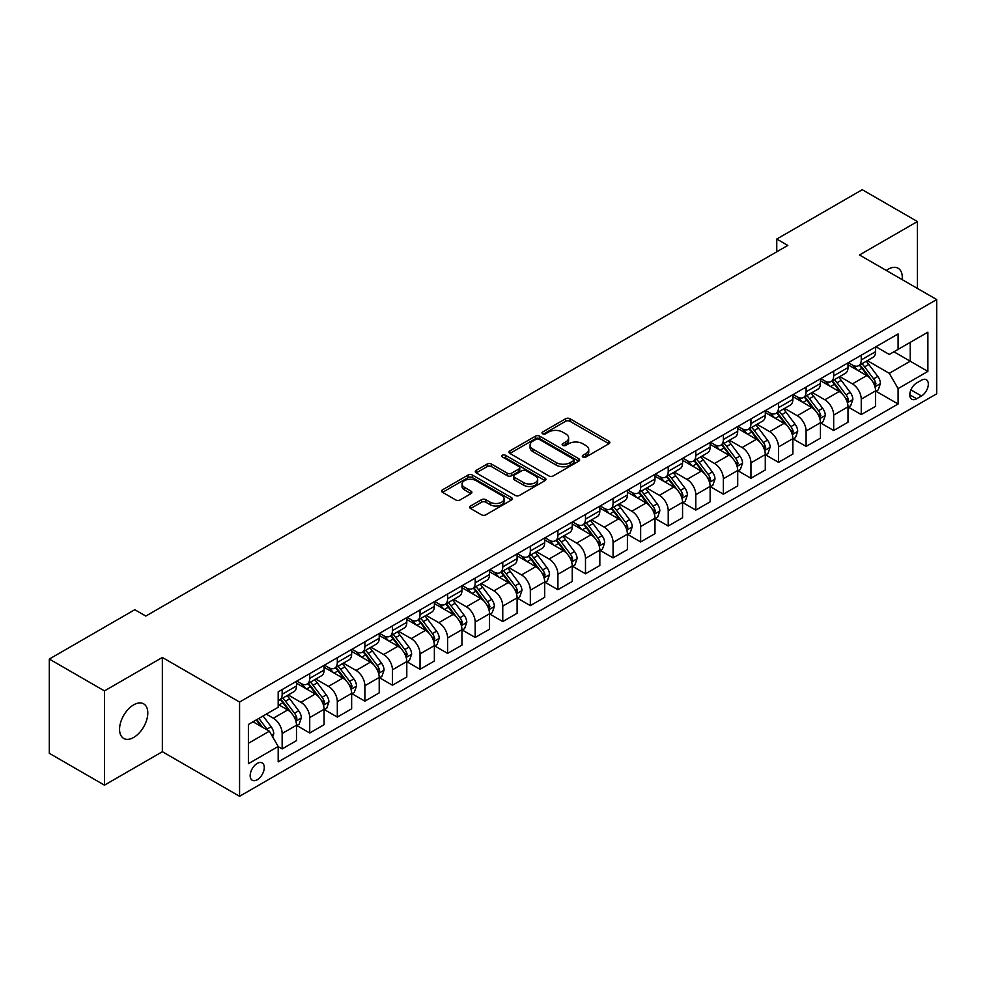 <?xml version="1.0" encoding="UTF-8"?>
<svg xmlns="http://www.w3.org/2000/svg" width="986" height="986" viewBox="0 0 986 986"><rect width="100%" height="100%" fill="white"/><g stroke="black" fill="none" stroke-linecap="round" stroke-linejoin="round"><path stroke-width="1.48" d="M582.911 457.023A2.145 1.232 0 0 0 585.943 457.023L608.941 443.737A3.057 1.762 0 0 0 609.841 442.492A3.057 1.762 0 0 0 608.941 441.235L569.97 418.742A3.057 1.762 0 0 0 565.631 418.742L542.633 432.016A2.145 1.232 0 0 0 542.004 432.891A2.145 1.232 0 0 0 542.633 433.766A2.145 1.232 0 0 0 545.665 433.766L548.635 432.053A9.798 5.657 0 0 1 562.501 432.053L565.742 433.926A9.798 5.657 0 0 1 568.614 437.932A9.798 5.657 0 0 1 565.742 441.925L562.772 443.651A2.145 1.232 0 0 0 562.143 444.526A2.145 1.232 0 0 0 562.772 445.401A2.145 1.232 0 0 0 565.804 445.401L568.774 443.675A9.798 5.657 0 0 1 582.64 443.675L585.881 445.549A9.798 5.657 0 0 1 588.753 449.554A9.798 5.657 0 0 1 585.881 453.56L582.911 455.273A2.145 1.232 0 0 0 582.282 456.148A2.145 1.232 0 0 0 582.911 457.023L582.911 455.273M133.677 737.454A19.966 11.524 120 0 0 146.729 719.854A19.966 11.524 120 0 0 143.673 703.856A19.966 11.524 120 0 0 133.677 704.842A19.966 11.524 120 0 0 120.637 722.442A19.966 11.524 120 0 0 123.694 738.44A19.966 11.524 120 0 0 133.677 737.454M902.165 279.617A19.966 11.524 120 0 0 898.147 268.254A19.966 11.524 120 0 0 888.164 269.252A19.966 11.524 120 0 0 886.303 270.46M257.223 779.741A9.983 5.768 120 0 0 263.743 770.941A9.983 5.768 120 0 0 262.214 762.942A9.983 5.768 120 0 0 257.223 763.435A9.983 5.768 120 0 0 250.703 772.235A9.983 5.768 120 0 0 252.231 780.234A9.983 5.768 120 0 0 257.223 779.741M470.568 506.003A3.057 1.762 0 0 0 469.681 507.248A3.057 1.762 0 0 0 470.568 508.505L481.513 514.815A3.057 1.762 0 0 0 485.839 514.815L511.389 500.062A3.057 1.762 0 0 0 512.289 498.805A3.057 1.762 0 0 0 511.389 497.56L472.417 475.055A3.057 1.762 0 0 0 468.079 475.055L442.529 489.808A3.057 1.762 0 0 0 441.629 491.065A3.057 1.762 0 0 0 442.529 492.31L455.742 499.939A3.057 1.762 0 0 0 460.068 499.939L471.012 493.629A3.057 1.762 0 0 0 471.9 492.371A3.057 1.762 0 0 0 471.012 491.127L464.455 487.343A8.196 4.733 0 0 1 462.052 483.99A8.196 4.733 0 0 1 467.117 479.627A8.196 4.733 0 0 1 476.041 480.65L501.701 495.465A8.196 4.733 0 0 1 504.105 498.805A8.196 4.733 0 0 1 499.039 503.18A8.196 4.733 0 0 1 490.116 502.157L485.839 499.68A3.057 1.762 0 0 0 481.513 499.68L470.568 506.003L470.568 508.505M162.357 657.465L104.454 690.903L49.3 659.055L49.3 753.304L104.454 785.152L162.357 751.714L239.573 796.294L239.573 702.044L162.357 657.465L162.357 751.714M917.399 288.417L917.399 221.542L859.484 254.98L936.7 299.559L239.573 702.044M917.399 221.542L862.245 189.706L776.758 239.056L776.758 251.8M49.3 659.055L134.786 609.705L145.817 616.065L787.789 245.428L776.758 239.056M548.857 475.93A3.057 1.762 0 0 0 553.183 475.93L578.733 461.177A3.057 1.762 0 0 0 579.632 459.932A3.057 1.762 0 0 0 578.733 458.675L539.761 436.182A3.057 1.762 0 0 0 535.423 436.182L509.873 450.922A3.057 1.762 0 0 0 508.973 452.18A3.057 1.762 0 0 0 509.873 453.424L548.857 475.93M503.267 457.492A2.145 1.232 0 0 1 505.436 457.787L505.436 455.236L545.061 478.124A3.057 1.762 0 0 1 545.961 479.369A3.057 1.762 0 0 1 545.061 480.626L519.511 495.379A3.057 1.762 0 0 1 515.185 495.379L476.201 472.873L476.201 470.371A3.057 1.762 0 0 0 475.301 471.616A3.057 1.762 0 0 0 476.201 472.873M476.201 470.371L487.133 464.061A3.057 1.762 0 0 1 491.472 464.061L507.272 473.181A3.057 1.762 0 0 0 511.611 473.181L518.858 468.991A3.057 1.762 0 0 0 519.758 467.746A3.057 1.762 0 0 0 518.858 466.489L502.404 456.986A2.145 1.232 0 0 1 501.775 456.111A2.145 1.232 0 0 1 503.106 454.977A2.145 1.232 0 0 1 505.436 455.236M921.479 380.189L916.623 382.987A9.675 5.583 120 0 0 910.312 391.504A9.675 5.583 120 0 0 911.791 399.256A9.675 5.583 120 0 0 916.623 398.775L921.479 395.978A9.675 5.583 120 0 0 927.801 387.461A9.675 5.583 120 0 0 926.31 379.709A9.675 5.583 120 0 0 921.479 380.189M239.573 796.294L936.7 393.808L936.7 299.559M875.925 346.752L889.273 354.455L898.098 349.364L898.098 333.946L278.188 691.852L278.188 707.258L248.398 724.463L248.398 763.694L278.188 746.488L278.188 761.907L898.098 404.001L898.098 388.595L889.273 373.312L867.335 360.642M898.098 349.364L927.875 332.171L927.875 371.402L898.098 388.595M104.454 690.903L104.454 785.152M893.908 351.78L910.226 361.209L910.226 342.352L927.875 332.171M889.273 373.312L910.226 361.209L927.875 371.402M248.398 743.308L269.363 731.205L253.032 721.789M278.188 746.624L282.156 748.916L282.156 733.498A12.485 7.21 -120 0 0 273.332 718.215L266.269 714.147M282.156 748.916L296.49 740.634L296.49 725.228A12.485 7.21 -120 0 0 287.666 709.945L278.188 704.46M296.823 725.536L309.727 732.992L309.727 717.586A12.485 7.21 -120 0 0 300.903 702.291L288.232 694.982M309.727 732.992L324.074 724.71L324.074 709.304A12.485 7.21 -120 0 0 315.249 694.021L296.49 683.187M324.394 709.624L337.311 717.068L337.311 701.662A12.485 7.21 -120 0 0 328.486 686.379L315.816 679.058M337.311 717.068L351.645 708.798L351.645 693.38A12.485 7.21 -120 0 0 342.82 678.097L324.074 667.275M351.977 693.7L364.882 701.157L364.882 685.738A12.485 7.21 -120 0 0 356.057 670.455L343.387 663.134M364.882 701.157L379.216 692.875L379.216 677.456A12.485 7.21 -120 0 0 370.391 662.173L351.645 651.352M379.548 677.776L392.453 685.233L392.453 669.814A12.485 7.21 -120 0 0 383.628 654.531L370.958 647.223M392.453 685.233L406.799 676.951L406.799 661.544A12.485 7.21 -120 0 0 397.974 646.249L379.216 635.428M407.132 661.852L420.036 669.309L420.036 653.903A12.485 7.21 -120 0 0 411.211 638.608L398.541 631.299M420.036 669.309L434.37 661.027L434.37 645.62A12.485 7.21 -120 0 0 425.545 630.337L406.799 619.504M434.703 645.941L447.607 653.385L447.607 637.979A12.485 7.21 -120 0 0 438.782 622.696L426.112 615.375M447.607 653.385L461.953 645.115L461.953 629.697A12.485 7.21 -120 0 0 453.129 614.414L434.37 603.592M462.286 630.017L475.19 637.461L475.19 622.055A12.485 7.21 -120 0 0 466.366 606.772L453.696 599.451M475.19 637.461L489.524 629.191L489.524 613.773A12.485 7.21 -120 0 0 480.7 598.49L461.953 587.668M489.857 614.093L502.761 621.55L502.761 606.131A12.485 7.21 -120 0 0 493.937 590.848L481.267 583.539M502.761 621.55L517.108 613.267L517.108 597.861A12.485 7.21 -120 0 0 508.283 582.566L489.524 571.744M517.428 598.169L530.332 605.626L530.332 590.22A12.485 7.21 -120 0 0 521.508 574.924L508.838 567.616M530.332 605.626L544.679 597.343L544.679 581.937A12.485 7.21 -120 0 0 535.854 566.654L517.108 555.821M545.011 582.258L557.916 589.702L557.916 574.296A12.485 7.21 -120 0 0 549.091 559.013L536.421 551.692M557.916 589.702L572.25 581.42L572.25 566.013A12.485 7.21 -120 0 0 563.425 550.73L544.679 539.909M572.583 566.334L585.487 573.778L585.487 558.372A12.485 7.21 -120 0 0 576.662 543.089L563.992 535.768M585.487 573.778L599.833 565.508L599.833 550.089A12.485 7.21 -120 0 0 591.008 534.806L572.25 523.985M600.166 550.41L613.07 557.866L613.07 542.448A12.485 7.21 -120 0 0 604.245 527.165L591.575 519.856M613.07 557.866L627.404 549.584L627.404 534.178A12.485 7.21 -120 0 0 618.579 518.882L599.833 508.061M627.737 534.486L640.641 541.943L640.641 526.524A12.485 7.21 -120 0 0 631.816 511.241L619.146 503.932M640.641 541.943L654.987 533.66L654.987 518.254A12.485 7.21 -120 0 0 646.163 502.971L627.404 492.137M655.308 518.574L668.225 526.019L668.225 510.612A12.485 7.21 -120 0 0 659.4 495.329L646.73 488.008M668.225 526.019L682.558 517.736L682.558 502.33A12.485 7.21 -120 0 0 673.734 487.047L654.987 476.213M682.891 502.65L695.796 510.095L695.796 494.689A12.485 7.21 -120 0 0 686.971 479.406L674.301 472.084M695.796 510.095L710.13 501.825L710.13 486.406A12.485 7.21 -120 0 0 701.305 471.123L682.558 460.302M710.462 486.727L723.367 494.183L723.367 478.765A12.485 7.21 -120 0 0 714.542 463.482L701.872 456.173M723.367 494.183L737.713 485.901L737.713 470.482A12.485 7.21 -120 0 0 728.888 455.199L710.13 444.378M738.046 470.803L750.95 478.259L750.95 462.841A12.485 7.21 -120 0 0 742.125 447.558L729.455 440.249M750.95 478.259L765.284 469.977L765.284 454.571A12.485 7.21 -120 0 0 756.459 439.288L737.713 428.454M765.617 454.891L778.521 462.335L778.521 446.929A12.485 7.21 -120 0 0 769.696 431.646L757.026 424.325M778.521 462.335L792.867 454.053L792.867 438.647A12.485 7.21 -120 0 0 784.043 423.364L765.284 412.53M793.188 438.967L806.104 446.411L806.104 431.005A12.485 7.21 -120 0 0 797.28 415.722L784.61 408.401M806.104 446.411L820.438 438.141L820.438 422.723A12.485 7.21 -120 0 0 811.614 407.44L792.867 396.618M820.771 423.043L833.675 430.5L833.675 415.081A12.485 7.21 -120 0 0 824.851 399.798L812.181 392.49M833.675 430.5L848.009 422.218L848.009 406.799A12.485 7.21 -120 0 0 839.197 391.516L820.438 380.695M848.342 407.119L861.246 414.576L861.246 399.157A12.485 7.21 -120 0 0 852.422 383.874L839.752 376.566M861.246 414.576L875.593 406.294L875.593 390.887A12.485 7.21 -120 0 0 866.768 375.604L848.009 364.771M848.342 362.675L852.422 365.03A12.485 7.21 -120 0 0 858.67 365.646A12.485 7.21 -120 0 0 861.246 359.927L861.246 355.219M820.771 378.587L824.851 380.953A12.485 7.21 -120 0 0 831.087 381.57A12.485 7.21 -120 0 0 833.675 375.851L833.675 371.143M793.188 394.511L797.28 396.865A12.485 7.21 -120 0 0 803.516 397.481A12.485 7.21 -120 0 0 806.104 391.775L806.104 387.067M765.617 410.435L769.696 412.789A12.485 7.21 -120 0 0 775.933 413.405A12.485 7.21 -120 0 0 778.521 407.699L778.521 402.978M738.046 426.359L742.125 428.713A12.485 7.21 -120 0 0 748.362 429.329A12.485 7.21 -120 0 0 750.95 423.61L750.95 418.902M710.462 442.27L714.542 444.637A12.485 7.21 -120 0 0 720.791 445.253A12.485 7.21 -120 0 0 723.367 439.534L723.367 434.826M682.891 458.194L686.971 460.548A12.485 7.21 -120 0 0 693.207 461.177A12.485 7.21 -120 0 0 695.796 455.458L695.796 450.75M655.308 474.118L659.4 476.472A12.485 7.21 -120 0 0 665.636 477.088A12.485 7.21 -120 0 0 668.225 471.382L668.225 466.661M627.737 490.042L631.816 492.396A12.485 7.21 -120 0 0 638.053 493.012A12.485 7.21 -120 0 0 640.641 487.306L640.641 482.585M600.166 505.954L604.245 508.32A12.485 7.21 -120 0 0 610.482 508.936A12.485 7.21 -120 0 0 613.07 503.217L613.07 498.509M572.583 521.877L576.662 524.232A12.485 7.21 -120 0 0 582.911 524.86A12.485 7.21 -120 0 0 585.487 519.141L585.487 514.433M545.011 537.801L549.091 540.155A12.485 7.21 -120 0 0 555.328 540.772A12.485 7.21 -120 0 0 557.916 535.065L557.916 530.345M517.428 553.725L521.508 556.079A12.485 7.21 -120 0 0 527.756 556.696A12.485 7.21 -120 0 0 530.332 550.989L530.332 546.269M489.857 569.649L493.937 572.003A12.485 7.21 -120 0 0 500.173 572.62A12.485 7.21 -120 0 0 502.761 566.901L502.761 562.193M462.274 585.561L466.366 587.915A12.485 7.21 -120 0 0 472.602 588.543A12.485 7.21 -120 0 0 475.19 582.825L475.19 578.116M434.703 601.485L438.782 603.839A12.485 7.21 -120 0 0 445.031 604.455A12.485 7.21 -120 0 0 447.607 598.749L447.607 594.028M407.132 617.409L411.211 619.763A12.485 7.21 -120 0 0 417.448 620.379A12.485 7.21 -120 0 0 420.036 614.672L420.036 609.952M379.548 633.332L383.628 635.687A12.485 7.21 -120 0 0 389.877 636.303A12.485 7.21 -120 0 0 392.453 630.584L392.453 625.876M351.977 649.244L356.057 651.598A12.485 7.21 -120 0 0 362.293 652.227A12.485 7.21 -120 0 0 364.882 646.508L364.882 641.8M324.394 665.168L328.486 667.522A12.485 7.21 -120 0 0 334.722 668.138A12.485 7.21 -120 0 0 337.311 662.432L337.311 657.724M296.823 681.092L300.903 683.446A12.485 7.21 -120 0 0 307.139 684.062A12.485 7.21 -120 0 0 309.727 678.356L309.727 673.635M875.925 391.208L898.098 404.001M858.67 365.646L873.004 357.363A12.485 7.21 -120 0 0 875.593 351.657L875.593 346.936M831.087 381.57L845.433 373.287A12.485 7.21 -120 0 0 848.009 367.568L848.009 362.86M803.516 397.481L817.85 389.211A12.485 7.21 -120 0 0 820.438 383.492L820.438 378.784M775.933 413.405L790.279 405.135A12.485 7.21 -120 0 0 792.867 399.416L792.867 394.708M748.362 429.329L762.708 421.047A12.485 7.21 -120 0 0 765.284 415.34L765.284 410.62M720.791 445.253L735.125 436.971A12.485 7.21 -120 0 0 737.713 431.264L737.713 426.544M693.207 461.177L707.554 452.894A12.485 7.21 -120 0 0 710.13 447.176L710.13 442.467M665.636 477.088L679.97 468.818A12.485 7.21 -120 0 0 682.558 463.1L682.558 458.391M638.053 493.012L652.399 484.73A12.485 7.21 -120 0 0 654.987 479.023L654.987 474.303M610.482 508.936L624.816 500.654A12.485 7.21 -120 0 0 627.404 494.947L627.404 490.227M582.911 524.86L597.245 516.578A12.485 7.21 -120 0 0 599.833 510.859L599.833 506.151M555.328 540.772L569.674 532.502A12.485 7.21 -120 0 0 572.25 526.783L572.25 522.075M527.756 556.696L542.09 548.413A12.485 7.21 -120 0 0 544.679 542.707L544.679 537.986M500.173 572.62L514.519 564.337A12.485 7.21 -120 0 0 517.108 558.631L517.108 553.91M472.602 588.543L486.936 580.261A12.485 7.21 -120 0 0 489.524 574.542L489.524 569.834M445.031 604.455L459.365 596.185A12.485 7.21 -120 0 0 461.953 590.466L461.953 585.758M417.448 620.379L431.794 612.096A12.485 7.21 -120 0 0 434.37 606.39L434.37 601.682M389.877 636.303L404.211 628.02A12.485 7.21 -120 0 0 406.799 622.314L406.799 617.593M362.293 652.227L376.64 643.944A12.485 7.21 -120 0 0 379.216 638.225L379.216 633.517M334.722 668.138L349.056 659.868A12.485 7.21 -120 0 0 351.645 654.149L351.645 649.441M307.139 684.062L321.485 675.78A12.485 7.21 -120 0 0 324.074 670.073L324.074 665.365M278.188 700.491A12.485 7.21 -120 0 0 279.568 699.986L293.902 691.704A12.485 7.21 -120 0 0 296.49 685.997L296.49 681.277M279.568 699.986A12.485 7.21 -120 0 0 282.156 694.267L282.156 689.559M269.363 731.205L278.188 746.488M583.761 457.331L585.881 456.099A9.798 5.657 0 0 0 588.753 452.106L588.753 449.554M568.614 437.932L568.614 440.471A9.798 5.657 0 0 1 565.742 444.476L563.622 445.697M608.941 441.235L608.941 443.737L569.97 421.281A3.057 1.762 0 0 0 565.631 421.281L543.483 434.074M578.733 458.675L578.733 461.177L539.761 438.721A3.057 1.762 0 0 0 535.423 438.721L509.922 453.449M573.322 460.807A2.145 1.232 0 0 0 573.951 459.932A2.145 1.232 0 0 0 573.322 459.057L539.108 439.3A2.145 1.232 0 0 0 536.076 439.3L532.933 441.112A9.798 5.657 0 0 0 530.074 445.117A9.798 5.657 0 0 0 532.933 449.111L556.326 462.619A9.798 5.657 0 0 0 570.179 462.619L573.322 460.807L573.322 463.358A2.145 1.232 0 0 0 573.951 462.483L573.951 459.932M530.074 445.117L530.074 447.656A9.798 5.657 0 0 0 532.933 451.662L532.933 449.111M573.322 463.358L570.179 465.17A9.798 5.657 0 0 1 556.326 465.17L532.933 451.662M476.25 472.898L487.133 466.6L487.133 464.061M519.758 467.746L519.758 470.285A3.057 1.762 0 0 1 518.858 471.542L511.611 475.733A3.057 1.762 0 0 1 507.272 475.733L491.472 466.6A3.057 1.762 0 0 0 487.133 466.6M505.436 457.787L545.024 480.638M523.677 482.647A8.196 4.733 0 0 0 532.613 483.682A8.196 4.733 0 0 0 537.666 479.307A8.196 4.733 0 0 0 535.262 475.967L526.228 470.741A3.057 1.762 0 0 0 521.89 470.741L514.643 474.932A3.057 1.762 0 0 0 513.743 476.176A3.057 1.762 0 0 0 514.643 477.434L523.677 482.647L523.677 485.198A8.196 4.733 0 0 0 532.613 486.221A8.196 4.733 0 0 0 537.666 481.858L537.666 479.307M513.743 476.176L513.743 478.728A3.057 1.762 0 0 0 514.643 479.985L514.643 477.434M523.677 485.198L514.643 479.985M504.105 498.805L504.105 501.356A8.196 4.733 0 0 1 499.039 505.732A8.196 4.733 0 0 1 490.116 504.709L485.839 502.231A3.057 1.762 0 0 0 481.513 502.231L470.618 508.529M462.052 483.99L462.052 486.542A8.196 4.733 0 0 0 464.455 489.882L464.455 487.343M470.963 493.641L464.455 489.882M511.389 497.56L511.389 500.062L472.417 477.606A3.057 1.762 0 0 0 468.079 477.606L442.566 492.334M875.593 391.393L878.243 389.864L880.449 383.492A8.27 4.77 -120 0 0 877.811 376.455L868.789 364.426A23.861 13.779 -120 0 0 866.189 361.307M857.228 370.083A23.861 13.779 -120 0 0 852.335 364.98M874.841 386.327L875.975 383.85A8.27 4.77 -120 0 0 873.608 378.87L864.599 366.841A23.861 13.779 -120 0 0 861.998 363.723M859.78 365.005A19.806 11.438 60 0 1 863.021 368.702L870.65 378.883M859.348 365.251A23.861 13.779 60 0 1 861.949 368.37L867.951 376.369M848.009 407.317L850.659 405.788L852.865 399.416A8.27 4.77 -120 0 0 850.228 392.379L841.218 380.349A23.861 13.779 -120 0 0 838.605 377.219M829.645 386.007A23.861 13.779 -120 0 0 824.764 380.892M847.257 402.251L848.404 399.774A8.27 4.77 -120 0 0 846.037 394.794L837.028 382.765A23.861 13.779 -120 0 0 834.415 379.647M832.196 380.929A19.806 11.438 60 0 1 835.45 384.626L843.079 394.807M831.777 381.175A23.861 13.779 60 0 1 834.378 384.293L840.368 392.292M820.438 423.24L823.088 421.712L825.294 415.34A8.27 4.77 -120 0 0 822.657 408.303L813.635 396.261A23.861 13.779 -120 0 0 811.034 393.143M802.074 401.931A23.861 13.779 -120 0 0 797.181 396.816M819.686 418.175L820.833 415.685A8.27 4.77 -120 0 0 818.466 410.718L809.444 398.689A23.861 13.779 -120 0 0 806.844 395.571M804.625 396.853A19.806 11.438 60 0 1 807.879 400.55L815.508 410.731M804.194 397.099A23.861 13.779 60 0 1 806.794 400.217L812.797 408.216M792.867 439.152L795.505 437.624L797.711 431.264A8.27 4.77 -120 0 0 795.073 424.214L786.064 412.185A23.861 13.779 -120 0 0 783.463 409.067M774.491 417.854A23.861 13.779 -120 0 0 769.61 412.74M792.115 434.086L793.249 431.609A8.27 4.77 -120 0 0 790.883 426.642L781.873 414.601A23.861 13.779 -120 0 0 779.273 411.482M777.042 412.764A19.806 11.438 60 0 1 780.296 416.462L787.925 426.655M776.623 413.011A23.861 13.779 60 0 1 779.223 416.129L785.213 424.128M765.284 455.076L767.934 453.548L770.14 447.176A8.27 4.77 -120 0 0 767.502 440.138L758.493 428.109A23.861 13.779 -120 0 0 755.88 424.991M746.92 433.778A23.861 13.779 -120 0 0 742.027 428.663M764.532 450.01L765.678 447.533A8.27 4.77 -120 0 0 763.312 442.554L754.29 430.525A23.861 13.779 -120 0 0 751.689 427.406M749.471 428.688A19.806 11.438 60 0 1 752.725 432.386L760.354 442.566M749.04 428.935A23.861 13.779 60 0 1 751.652 432.053L757.642 440.052M737.713 471L740.363 469.472L742.569 463.1A8.27 4.77 -120 0 0 739.919 456.062L730.909 444.033A23.861 13.779 -120 0 0 728.309 440.915M719.336 449.69A23.861 13.779 -120 0 0 714.456 444.575M736.961 465.934L738.095 463.457A8.27 4.77 -120 0 0 735.729 458.478L726.719 446.448A23.861 13.779 -120 0 0 724.118 443.33M721.9 444.612A19.806 11.438 60 0 1 725.141 448.31L732.771 458.49M721.469 444.859A23.861 13.779 60 0 1 724.069 447.977L730.059 455.976M710.13 486.924L712.779 485.395L714.986 479.023A8.27 4.77 -120 0 0 712.348 471.986L703.338 459.944A23.861 13.779 -120 0 0 700.726 456.826M691.765 465.614A23.861 13.779 -120 0 0 686.885 460.499M709.378 481.858L710.524 479.369A8.27 4.77 -120 0 0 708.158 474.402L699.148 462.372A23.861 13.779 -120 0 0 696.535 459.254M694.317 460.536A19.806 11.438 60 0 1 697.57 464.233L705.2 474.414M693.897 460.782A23.861 13.779 60 0 1 696.498 463.901L702.488 471.9M682.558 502.835L685.208 501.307L687.415 494.947A8.27 4.77 -120 0 0 684.777 487.897L675.755 475.868A23.861 13.779 -120 0 0 673.155 472.75M664.194 481.538A23.861 13.779 -120 0 0 659.301 476.423M681.807 497.77L682.953 495.292A8.27 4.77 -120 0 0 680.587 490.325L671.565 478.284A23.861 13.779 -120 0 0 668.964 475.166M666.746 476.448A19.806 11.438 60 0 1 669.999 480.145L677.616 490.338M666.314 476.694A23.861 13.779 60 0 1 668.915 479.812L674.917 487.811M654.987 518.759L657.625 517.231L659.831 510.859A8.27 4.77 -120 0 0 657.194 503.821L648.184 491.792A23.861 13.779 -120 0 0 645.583 488.674M636.611 497.462A23.861 13.779 -120 0 0 631.73 492.347M654.223 513.694L655.37 511.216A8.27 4.77 -120 0 0 653.003 506.237L643.994 494.208A23.861 13.779 -120 0 0 641.381 491.09M639.162 492.371A19.806 11.438 60 0 1 642.416 496.069L650.045 506.249M638.743 492.618A23.861 13.779 60 0 1 641.344 495.736L647.334 503.735M627.404 534.683L630.054 533.155L632.26 526.783A8.27 4.77 -120 0 0 629.623 519.745L620.601 507.716A23.861 13.779 -120 0 0 618 504.598M609.04 513.373A23.861 13.779 -120 0 0 604.147 508.258M626.652 529.618L627.799 527.14A8.27 4.77 -120 0 0 625.432 522.161L616.41 510.132A23.861 13.779 -120 0 0 613.81 507.014M611.591 508.295A19.806 11.438 60 0 1 614.845 511.993L622.474 522.173M611.16 508.542A23.861 13.779 60 0 1 613.773 511.66L619.763 519.659M599.833 550.607L602.483 549.079L604.677 542.707A8.27 4.77 -120 0 0 602.039 535.669L593.03 523.628A23.861 13.779 -120 0 0 590.429 520.509M581.457 529.297A23.861 13.779 -120 0 0 576.576 524.182M599.081 545.541L600.215 543.052A8.27 4.77 -120 0 0 597.849 538.085L588.839 526.056A23.861 13.779 -120 0 0 586.239 522.937M584.008 524.219A19.806 11.438 60 0 1 587.262 527.917L594.891 538.097M583.589 524.466A23.861 13.779 60 0 1 586.189 527.584L592.179 535.583M572.25 566.519L574.9 564.99L577.106 558.631A8.27 4.77 -120 0 0 574.468 551.581L565.459 539.552A23.861 13.779 -120 0 0 562.846 536.433M553.885 545.221A23.861 13.779 -120 0 0 549.005 540.106M571.498 561.465L572.644 558.976A8.27 4.77 -120 0 0 570.278 554.009L561.268 541.967A23.861 13.779 -120 0 0 558.655 538.849M556.437 540.131A19.806 11.438 60 0 1 559.691 543.828L567.32 554.021M556.005 540.377A23.861 13.779 60 0 1 558.618 543.496L564.608 551.507M544.679 582.443L547.329 580.914L549.535 574.542A8.27 4.77 -120 0 0 546.897 567.505L537.875 555.475A23.861 13.779 -120 0 0 535.275 552.357M526.314 561.145A23.861 13.779 -120 0 0 521.421 556.03M543.927 577.377L545.061 574.9A8.27 4.77 -120 0 0 542.694 569.933L533.685 557.891A23.861 13.779 -120 0 0 531.084 554.773M528.866 556.055A19.806 11.438 60 0 1 532.107 559.752L539.736 569.933M528.434 556.301A23.861 13.779 60 0 1 531.035 559.419L537.037 567.418M517.108 598.366L519.745 596.838L521.951 590.466A8.27 4.77 -120 0 0 519.314 583.429L510.304 571.399A23.861 13.779 -120 0 0 507.691 568.281M498.731 577.056A23.861 13.779 -120 0 0 493.85 571.942M516.344 593.301L517.49 590.824A8.27 4.77 -120 0 0 515.123 585.844L506.114 573.815A23.861 13.779 -120 0 0 503.501 570.697M501.282 571.979A19.806 11.438 60 0 1 504.536 575.676L512.165 585.857M500.863 572.225A23.861 13.779 60 0 1 503.464 575.343L509.454 583.342M489.524 614.29L492.174 612.762L494.38 606.39A8.27 4.77 -120 0 0 491.743 599.352L482.721 587.311A23.861 13.779 -120 0 0 480.12 584.193M471.16 592.98A23.861 13.779 -120 0 0 466.267 587.866M488.773 609.225L489.919 606.735A8.27 4.77 -120 0 0 487.552 601.768L478.53 589.739A23.861 13.779 -120 0 0 475.93 586.621M473.711 587.902A19.806 11.438 60 0 1 476.965 591.6L484.594 601.78M473.28 588.149A23.861 13.779 60 0 1 475.881 591.267L481.883 599.266M461.953 630.202L464.591 628.674L466.797 622.314A8.27 4.77 -120 0 0 464.159 615.264L455.15 603.235A23.861 13.779 -120 0 0 452.549 600.117M443.577 608.904A23.861 13.779 -120 0 0 438.696 603.789M461.201 625.149L462.335 622.659A8.27 4.77 -120 0 0 459.969 617.692L450.959 605.663A23.861 13.779 -120 0 0 448.359 602.532M446.128 603.814A19.806 11.438 60 0 1 449.382 607.512L457.011 617.704M445.709 604.061A23.861 13.779 60 0 1 448.31 607.191L454.3 615.19M434.37 646.126L437.02 644.597L439.226 638.225A8.27 4.77 -120 0 0 436.588 631.188L427.579 619.159A23.861 13.779 -120 0 0 424.966 616.04M416.006 624.828A23.861 13.779 -120 0 0 411.113 619.713M433.618 641.06L434.764 638.583A8.27 4.77 -120 0 0 432.398 633.616L423.376 621.574A23.861 13.779 -120 0 0 420.775 618.456M418.557 619.738A19.806 11.438 60 0 1 421.811 623.435L429.44 633.616M418.126 619.984A23.861 13.779 60 0 1 420.739 623.103L426.728 631.102M406.799 662.05L409.449 660.521L411.655 654.149A8.27 4.77 -120 0 0 409.005 647.112L399.996 635.083A23.861 13.779 -120 0 0 397.395 631.964M388.422 640.74A23.861 13.779 -120 0 0 383.542 635.625M406.047 656.984L407.181 654.507A8.27 4.77 -120 0 0 404.815 649.527L395.805 637.498A23.861 13.779 -120 0 0 393.204 634.38M390.986 635.662A19.806 11.438 60 0 1 394.227 639.359L401.857 649.54M390.555 635.908A23.861 13.779 60 0 1 393.155 639.027L399.145 647.026M379.216 677.974L381.865 676.445L384.072 670.073A8.27 4.77 -120 0 0 381.434 663.036L372.425 650.994A23.861 13.779 -120 0 0 369.812 647.876M360.851 656.664A23.861 13.779 -120 0 0 355.971 651.549M378.464 672.908L379.61 670.431A8.27 4.77 -120 0 0 377.244 665.451L368.234 653.422A23.861 13.779 -120 0 0 365.621 650.304M363.403 651.586A19.806 11.438 60 0 1 366.656 655.283L374.286 665.464M362.984 651.832A23.861 13.779 60 0 1 365.584 654.95L371.574 662.949M351.645 693.885L354.294 692.357L356.501 685.997A8.27 4.77 -120 0 0 353.863 678.947L344.841 666.918A23.861 13.779 -120 0 0 342.241 663.8M333.28 672.588A23.861 13.779 -120 0 0 328.387 667.473M350.893 688.832L352.039 686.342A8.27 4.77 -120 0 0 349.673 681.375L340.651 669.346A23.861 13.779 -120 0 0 338.05 666.216M335.832 667.51A19.806 11.438 60 0 1 339.085 671.207L346.702 681.388M335.4 667.744A23.861 13.779 60 0 1 338.001 670.874L344.003 678.873M324.074 709.809L326.711 708.281L328.917 701.909A8.27 4.77 -120 0 0 326.28 694.871L317.27 682.842A23.861 13.779 -120 0 0 314.67 679.724M305.697 688.511A23.861 13.779 -120 0 0 300.816 683.397M323.309 704.743L324.456 702.266A8.27 4.77 -120 0 0 322.089 697.299L313.08 685.258A23.861 13.779 -120 0 0 310.467 682.139M308.248 683.421A19.806 11.438 60 0 1 311.502 687.119L319.131 697.299M307.829 683.668A23.861 13.779 60 0 1 310.43 686.786L316.42 694.785M296.49 725.733L299.14 724.205L301.346 717.833A8.27 4.77 -120 0 0 298.709 710.795L289.687 698.766A23.861 13.779 -120 0 0 287.086 695.648M295.738 720.667L296.885 718.19A8.27 4.77 -120 0 0 294.518 713.211L285.496 701.182A23.861 13.779 -120 0 0 282.896 698.063M280.677 699.345A19.806 11.438 60 0 1 283.931 703.043L291.56 713.223M280.246 699.592A23.861 13.779 60 0 1 282.859 702.71L288.849 710.709M272.666 736.936L273.763 733.757A8.27 4.77 -120 0 0 271.125 726.719L263.089 715.984M267.687 730.244A8.27 4.77 -120 0 0 266.935 729.135L258.899 718.4M256.828 719.595L262.609 727.311M256.249 719.928L261.154 726.472M273.332 718.215L287.666 709.945M300.903 702.291L315.249 694.021M328.486 686.379L342.82 678.097M356.057 670.455L370.391 662.173M383.628 654.531L397.974 646.249M411.211 638.608L425.545 630.337M438.782 622.696L453.129 614.414M466.366 606.772L480.7 598.49M493.937 590.848L508.283 582.566M521.508 574.924L535.854 566.654M549.091 559.013L563.425 550.73M576.662 543.089L591.008 534.806M604.245 527.165L618.579 518.882M631.816 511.241L646.163 502.971M659.4 495.329L673.734 487.047M686.971 479.406L701.305 471.123M714.542 463.482L728.888 455.199M742.125 447.558L756.459 439.288M769.696 431.646L784.043 423.364M797.28 415.722L811.614 407.44M824.851 399.798L839.197 391.516M852.422 383.874L866.768 375.604M861.246 359.927L875.593 351.657M861.246 399.157L875.593 390.887M833.675 415.081L848.009 406.799M833.675 375.851L848.009 367.568M806.104 431.005L820.438 422.723M806.104 391.775L820.438 383.492M778.521 446.929L792.867 438.647M778.521 407.699L792.867 399.416M750.95 462.841L765.284 454.571M750.95 423.61L765.284 415.34M723.367 478.765L737.713 470.482M723.367 439.534L737.713 431.264M695.796 494.689L710.13 486.406M695.796 455.458L710.13 447.176M668.225 510.612L682.558 502.33M668.225 471.382L682.558 463.1M640.641 526.524L654.987 518.254M640.641 487.306L654.987 479.023M613.07 542.448L627.404 534.178M613.07 503.217L627.404 494.947M585.487 558.372L599.833 550.089M585.487 519.141L599.833 510.859M557.916 574.296L572.25 566.013M557.916 535.065L572.25 526.783M530.332 590.22L544.679 581.937M530.332 550.989L544.679 542.707M502.761 606.131L517.108 597.861M502.761 566.901L517.108 558.631M475.19 622.055L489.524 613.773M475.19 582.825L489.524 574.542M447.607 637.979L461.953 629.697M447.607 598.749L461.953 590.466M420.036 653.903L434.37 645.62M420.036 614.672L434.37 606.39M392.453 669.814L406.799 661.544M392.453 630.584L406.799 622.314M364.882 685.738L379.216 677.456M364.882 646.508L379.216 638.225M337.311 701.662L351.645 693.38M337.311 662.432L351.645 654.149M309.727 717.586L324.074 709.304M309.727 678.356L324.074 670.073M282.156 733.498L296.49 725.228M282.156 694.267L296.49 685.997M910.904 389.877L921.479 395.978M909.782 394.831L916.623 398.775M585.881 456.099L585.881 453.56M562.772 445.401L562.772 443.651M565.742 444.476L565.742 441.925M542.633 433.766L542.633 432.016M565.631 421.281L565.631 418.742M569.97 421.281L569.97 418.742M509.873 453.424L509.873 450.922M535.423 438.721L535.423 436.182M539.761 438.721L539.761 436.182M556.326 465.17L556.326 462.619M570.179 465.17L570.179 462.619M491.472 466.6L491.472 464.061M507.272 475.733L507.272 473.181M511.611 475.733L511.611 473.181M518.858 471.542L518.858 468.991M545.061 480.626L545.061 478.124M481.513 502.231L481.513 499.68M485.839 502.231L485.839 499.68M490.116 504.709L490.116 502.157M471.012 493.629L471.012 491.127M442.529 492.31L442.529 489.808M468.079 477.606L468.079 475.055M472.417 477.606L472.417 475.055M874.976 386.783L880.387 383.653M864.599 366.841L868.789 364.426M858.103 370.6L861.949 368.37M873.608 378.87L877.811 376.455M872.955 382.1L875.975 383.85M847.393 402.707L852.816 399.576M837.028 382.765L841.218 380.349M830.52 386.512L834.378 384.293M846.037 394.794L850.228 392.379M845.384 398.024L848.404 399.774M819.822 418.619L825.233 415.5M809.444 398.689L813.635 396.261M802.949 402.436L806.794 400.217M818.466 410.718L822.657 408.303M817.801 413.947L820.833 415.685M792.251 434.543L797.662 431.424M781.873 414.601L786.064 412.185M775.366 418.36L779.223 416.129M790.883 426.642L795.073 424.214M790.23 429.871L793.249 431.609M764.668 450.466L770.091 447.336M754.29 430.525L758.493 428.109M747.795 434.284L751.652 432.053M763.312 442.554L767.502 440.138M762.659 445.783L765.678 447.533M737.097 466.39L742.507 463.26M726.719 446.448L730.909 444.033M720.224 450.195L724.069 447.977M735.729 458.478L739.919 456.062M735.075 461.707L738.095 463.457M709.513 482.302L714.936 479.184M699.148 462.372L703.338 459.944M692.64 466.119L696.498 463.901M708.158 474.402L712.348 471.986M707.504 477.631L710.524 479.369M681.942 498.226L687.353 495.108M671.565 478.284L675.755 475.868M665.069 482.043L668.915 479.812M680.587 490.325L684.777 487.897M679.921 493.555L682.953 495.292M654.359 514.15L659.782 511.019M643.994 494.208L648.184 491.792M637.486 497.967L641.344 495.736M653.003 506.237L657.194 503.821M652.35 509.466L655.37 511.216M626.788 530.074L632.199 526.943M616.41 510.132L620.601 507.716M609.915 513.879L613.773 511.66M625.432 522.161L629.623 519.745M624.779 525.39L627.799 527.14M599.217 545.997L604.628 542.867M588.839 526.056L593.03 523.628M582.344 529.802L586.189 527.584M597.849 538.085L602.039 535.669M597.196 541.314L600.215 543.052M571.634 561.909L577.056 558.791M561.268 541.967L565.459 539.552M554.761 545.726L558.618 543.496M570.278 554.009L574.468 551.581M569.625 557.238L572.644 558.976M544.062 577.833L549.473 574.702M533.685 557.891L537.875 555.475M527.19 561.65L531.035 559.419M542.694 569.933L546.897 567.505M542.041 573.149L545.061 574.9M516.479 593.757L521.902 590.626M506.114 573.815L510.304 571.399M499.606 577.562L503.464 575.343M515.123 585.844L519.314 583.429M514.47 589.073L517.49 590.824M488.908 609.681L494.319 606.55M478.53 589.739L482.721 587.311M472.035 593.486L475.881 591.267M487.552 601.768L491.743 599.352M486.899 604.997L489.919 606.735M461.337 625.592L466.748 622.474M450.959 605.663L455.15 603.235M444.452 609.41L448.31 607.191M459.969 617.692L464.159 615.264M459.316 620.921L462.335 622.659M433.754 641.516L439.177 638.386M423.376 621.574L427.579 619.159M416.881 625.334L420.739 623.103M432.398 633.616L436.588 631.188M431.745 636.833L434.764 638.583M406.183 657.44L411.593 654.31M395.805 637.498L399.996 635.083M389.31 641.245L393.155 639.027M404.815 649.527L409.005 647.112M404.161 652.757L407.181 654.507M378.599 673.364L384.022 670.233M368.234 653.422L372.425 650.994M361.726 657.169L365.584 654.95M377.244 665.451L381.434 663.036M376.59 668.681L379.61 670.431M351.028 689.276L356.439 686.157M340.651 669.346L344.841 666.918M334.155 673.093L338.001 670.874M349.673 681.375L353.863 678.947M349.007 684.604L352.039 686.342M323.445 705.2L328.868 702.069M313.08 685.258L317.27 682.842M306.572 689.017L310.43 686.786M322.089 697.299L326.28 694.871M321.436 700.528L324.456 702.266M295.874 721.123L301.285 717.993M285.496 701.182L289.687 698.766M279.001 704.941L282.859 702.71M294.518 713.211L298.709 710.795M293.865 716.44L296.885 718.19M271.618 735.125L273.714 733.917M266.935 729.135L271.125 726.719"/></g></svg>
